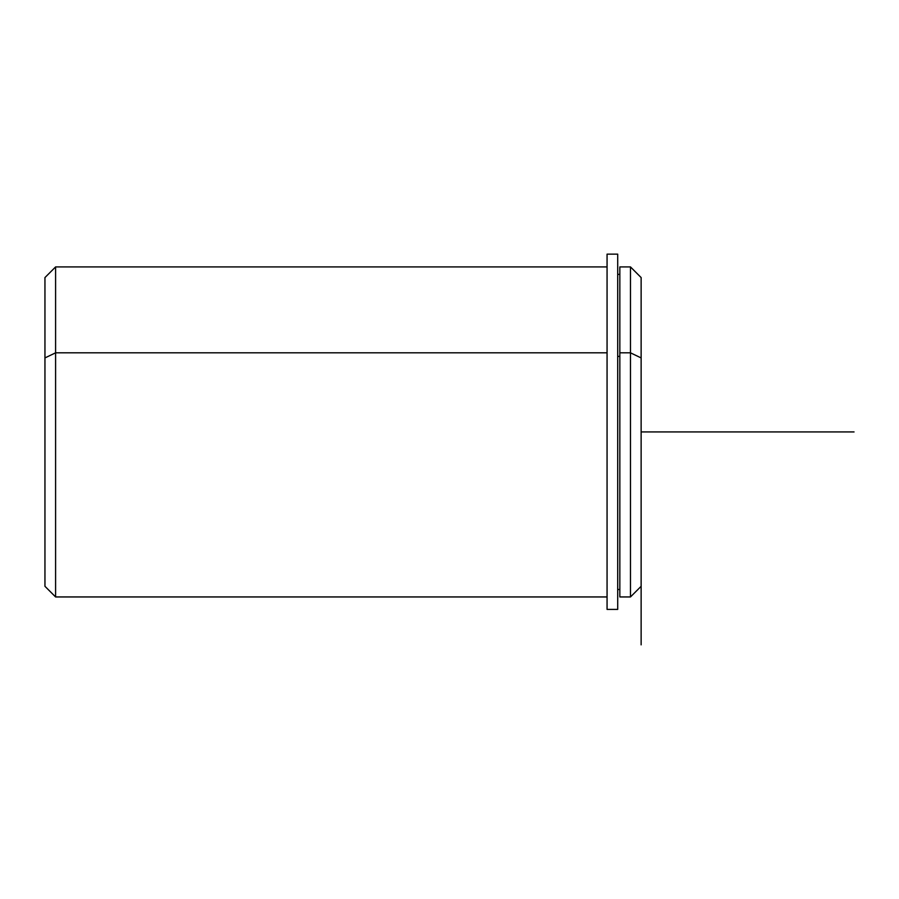 <?xml version="1.0" encoding="UTF-8"?>
<svg xmlns="http://www.w3.org/2000/svg" width="899" height="899" viewBox="0 0 899 899"><rect width="100%" height="100%" fill="white"/><g stroke="black" fill="none" stroke-linecap="round" stroke-linejoin="round"><path stroke-width="1.35" d="M617.703 356.397L619.838 356.397L617.703 356.397M641.133 565.01L641.133 357.926L630.48 352.824L630.48 266.924L630.48 352.824L619.838 352.824L630.48 352.824L630.48 596.947L619.838 596.947L619.838 352.824L619.838 589.497L617.703 589.497M619.838 352.824L619.838 266.924L630.48 266.924L641.133 277.566L641.133 586.305L630.48 596.947L630.48 352.824L641.133 357.926M607.061 596.947L55.592 596.947L44.95 586.305L44.95 357.926L55.592 352.824L55.592 596.947L55.592 352.824L607.061 352.824L55.592 352.824L55.592 266.924L55.592 352.824L44.95 357.926L44.95 565.01M44.95 357.926L44.95 277.566L55.592 266.924L607.061 266.924L607.061 255.282L607.061 609.41L607.061 254.147L617.703 254.147L617.703 609.41L607.061 609.41L617.703 609.41L617.703 254.215L617.703 274.375L619.838 274.375M854.05 431.936L641.133 431.936L641.133 644.853"/></g></svg>
